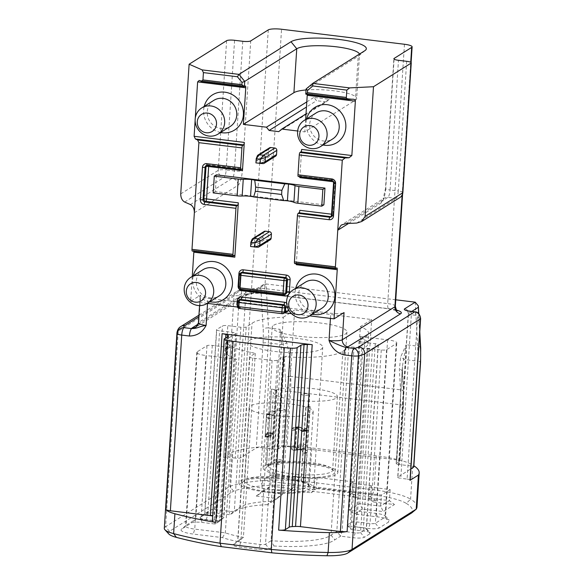 <?xml version="1.0" encoding="UTF-8"?>
<svg xmlns="http://www.w3.org/2000/svg" width="585" height="585" viewBox="0 0 585 585"><rect width="100%" height="100%" fill="white"/><g stroke="black" fill="none" stroke-linecap="round" stroke-linejoin="round"><path stroke-width="0.44" stroke-dasharray="2.92 2.19" d="M283.308 317.238L294.635 310.13L282.738 494.171L261.839 491.619L270.614 486.12L291.505 488.672L293.626 487.342L314.211 489.857L316.331 488.526L352.177 492.906L350.064 494.23L370.649 496.745L368.528 498.076L389.427 500.628L380.652 506.135L359.76 503.583L349.325 510.127L354.364 514.054L362.378 509.023L383.27 511.575L394.466 504.548L373.566 502.003L375.687 500.672L355.095 498.157L357.216 496.826L313.172 491.451L311.052 492.775L290.467 490.267L288.346 491.59L267.455 489.038L256.259 496.065L277.158 498.617L267.557 504.636L271.411 501.279L283.308 317.238A59.18 12 3.7 0 0 252.011 323.359L246.212 327L234.307 511.049L240.113 507.407A59.18 12 -176.3 0 1 271.411 501.279L282.738 494.171L277.158 498.617M360.55 336.536L387.592 339.841A12.841 2.603 3.7 0 1 396.776 342.949A12.841 2.603 3.7 0 1 396.257 343.622L386.575 349.691A4.278 0.87 3.7 0 1 381.266 349.954L368.155 348.353A4.278 0.87 3.7 0 0 362.854 348.609L364.418 347.629A59.18 12 3.7 0 0 365.523 347.007A59.18 12 3.7 0 0 367.936 343.907A59.18 12 3.7 0 0 359.658 337.099L360.55 336.536L349.325 510.127L376.367 513.433A12.841 2.603 -176.3 0 1 385.31 515.977A12.841 2.603 -176.3 0 1 385.552 516.533A12.841 2.603 -176.3 0 1 385.025 517.206L375.351 523.283A4.278 0.87 -176.3 0 1 370.042 523.538L356.93 521.937A4.278 0.87 3.7 0 0 351.622 522.2L347.388 524.855A4.278 0.87 3.7 0 0 347.219 525.081A4.278 0.87 3.7 0 0 347.3 525.264A4.278 0.87 3.7 0 0 350.276 526.112L363.387 527.714A4.278 0.87 -176.3 0 1 366.371 528.562A4.278 0.87 -176.3 0 1 366.451 528.752A4.278 0.87 -176.3 0 1 366.276 528.972L360.528 532.584A4.278 0.87 -176.3 0 1 355.219 532.84L342.108 531.238A4.278 0.87 3.7 0 0 336.806 531.494L340.631 536.182L353.742 537.783A8.563 1.733 3.7 0 0 364.353 537.264L370.1 533.659A8.563 1.733 3.7 0 0 370.29 532.84A8.563 1.733 3.7 0 0 364.331 531.136L351.219 529.535L355.453 526.88L368.565 528.482A8.563 1.733 3.7 0 0 379.175 527.962L388.857 521.893A17.119 3.473 3.7 0 0 389.23 520.255A17.119 3.473 3.7 0 0 377.303 516.855L354.364 514.054M359.658 337.099L360.338 326.642L371.665 319.534L294.635 310.13M362.378 509.023L359.76 503.583L371.665 319.534M246.212 327A4.278 0.87 3.7 0 1 240.903 327.256L227.792 325.655A4.278 0.87 3.7 0 0 222.49 325.918L216.742 329.523A4.278 0.87 3.7 0 0 216.567 329.75A4.278 0.87 3.7 0 0 219.631 330.781L232.742 332.382A4.278 0.87 3.7 0 1 235.799 333.421A4.278 0.87 3.7 0 1 235.623 333.64L229.825 337.282A59.18 12 -176.3 0 0 228.72 337.903A59.18 12 3.7 0 0 226.307 340.996A59.18 12 3.7 0 0 255.316 353.303L249.758 356.791A4.278 0.87 -176.3 0 0 249.583 357.018A4.278 0.87 -176.3 0 0 252.647 358.057L272.105 360.433A4.278 0.87 -176.3 0 0 277.414 360.17L282.972 356.682L271.067 540.73L265.51 544.218A4.278 0.87 -176.3 0 1 260.201 544.474L240.742 542.098A4.278 0.87 -176.3 0 1 237.678 541.066A4.278 0.87 -176.3 0 1 237.788 540.891A4.278 0.87 -176.3 0 1 237.854 540.84L243.411 537.352A59.18 12 -176.3 0 1 225.327 532.847L194.746 529.111A12.841 2.603 -176.3 0 1 185.562 526.01A12.841 2.603 -176.3 0 1 185.876 525.491A12.841 2.603 -176.3 0 1 186.088 525.337L195.763 519.261A4.278 0.87 -176.3 0 1 201.072 519.005L214.183 520.606A4.278 0.87 3.7 0 0 219.492 520.343L223.726 517.688A4.278 0.87 3.7 0 0 223.792 517.637A4.278 0.87 3.7 0 0 223.901 517.462A4.278 0.87 3.7 0 0 220.837 516.431L207.726 514.829A4.278 0.87 -176.3 0 1 204.662 513.791A4.278 0.87 -176.3 0 1 204.772 513.623A4.278 0.87 -176.3 0 1 204.838 513.572L210.585 509.959A4.278 0.87 -176.3 0 1 215.894 509.703L229.006 511.305A4.278 0.87 3.7 0 0 234.307 511.049L229.942 514.727L216.83 513.125A8.563 1.733 3.7 0 0 206.22 513.645L200.472 517.25A8.563 1.733 3.7 0 0 200.333 517.352A8.563 1.733 3.7 0 0 206.249 519.772L219.36 521.374L215.119 524.028L202.015 522.427A8.563 1.733 3.7 0 0 191.397 522.946L181.723 529.015A17.119 3.473 3.7 0 0 181.438 529.22A17.119 3.473 3.7 0 0 193.269 534.054L222.461 537.622A63.458 12.87 3.7 0 0 238.124 541.608L233.488 544.525A8.563 1.733 3.7 0 0 233.349 544.62A8.563 1.733 3.7 0 0 239.265 547.041L258.724 549.417A8.563 1.733 3.7 0 0 269.334 548.898L273.977 545.988A63.458 12.87 3.7 0 0 334.869 539.801L340.631 536.182L342.108 531.238L354.013 347.19L367.124 348.792A4.278 0.87 3.7 0 0 372.433 348.536L378.181 344.931A4.278 0.87 3.7 0 0 378.349 344.704A4.278 0.87 3.7 0 0 375.292 343.673L362.181 342.071L350.276 526.112L351.219 529.535L347.3 525.264M255.316 353.303L243.411 537.352L238.124 541.608M354.013 347.19A4.278 0.87 3.7 0 0 348.704 347.453L336.806 531.494L331.008 535.136A59.18 12 -176.3 0 1 271.067 540.73L273.977 545.988M195.295 117.973L195.134 120.451M192.275 276.42L190.659 301.333L200.64 295.067A10.698 2.172 3.7 0 0 200.209 295.63A10.698 2.172 3.7 0 0 207.858 298.218L330.774 313.231A10.698 2.172 3.7 0 0 344.038 312.58M237.386 305.465L240.303 307.396L237.459 307.045M207.309 303.366L190.659 301.333M285.085 312.785L284.42 312.785A4.278 0.87 -176.3 0 0 283.264 313.092L282.358 313.662L239.338 308.412L240.245 307.842A2.143 2.018 -122.1 0 1 238.336 305.502L237.422 306.072A2.143 2.018 -122.1 0 0 239.338 308.412A2.143 0.57 97 0 1 239.214 308.441M309.736 315.871L291.498 313.648M299.783 210.315L296.266 264.691M299.834 177.65L301.655 149.416M305.655 119.515L304.858 131.888L355.366 100.189A32.102 6.508 -176.3 0 0 356.674 98.514L359.512 54.588A32.102 6.508 3.7 0 0 359.453 54.076M297.655 131.003L304.858 131.888M209.649 301.897L207.265 301.253A20.76 19.568 57.9 0 1 193.269 275.791M312.076 314.408L309.692 313.765A20.76 19.568 57.9 0 1 295.696 288.303M323.03 145A20.76 19.568 57.9 0 1 306.65 118.894M220.603 132.495A20.76 19.568 57.9 0 1 204.223 106.39M264.127 231.477A2.143 2.018 -122.1 0 0 263.213 233.042L262.943 237.225A2.143 2.018 -122.1 0 0 264.859 239.565L253.466 246.709A2.143 2.018 57.9 0 1 251.557 244.369L251.828 240.186A2.143 2.018 57.9 0 1 251.974 239.55M262.943 237.225L251.557 244.369L250.577 246.519L257.568 247.214L268.954 240.069A2.143 2.018 -122.1 0 0 270.226 239.791M268.954 240.069L264.859 239.565M323.885 204.823L215.309 191.566L216.392 174.835M269.531 147.822A2.143 2.018 -122.1 0 0 268.625 149.387L268.354 153.57A2.143 2.018 -122.1 0 0 270.263 155.91L258.819 163.091A2.143 2.018 57.9 0 1 256.903 160.751L257.173 156.568A2.143 2.018 57.9 0 1 257.32 155.932M268.354 153.57L256.903 160.751L255.93 162.901L262.914 163.595L274.365 156.407A2.143 2.018 -122.1 0 0 275.637 156.129M274.365 156.407L270.263 155.91M307.213 94.36A2.143 0.57 97 0 0 306.876 93.541A2.143 0.57 97 0 0 306.752 93.578L305.845 94.141L306.16 89.278M306.182 88.913L358.203 56.27A32.102 6.508 3.7 0 0 358.737 55.889A32.102 6.508 3.7 0 0 359.512 54.588M267.455 489.038L270.614 486.12L271.33 475.035L262.555 480.534L381.369 495.049L380.652 506.135L383.27 511.575M271.33 475.035L292.222 477.587L294.343 476.256L293.626 487.342L290.467 490.267M292.222 477.587L291.505 488.672L288.346 491.59M355.095 498.157L350.064 494.23L350.781 483.151L371.365 485.66L369.245 486.991L368.528 498.076L373.566 502.003M371.365 485.66L370.649 496.745L375.687 500.672M310.182 406.655L306.057 407.087L304.639 428.995L308.763 428.564L307.22 452.505A3.21 2.026 -96 0 0 307.045 450.852L304.668 448.702L299.191 449.375C297.1 449.324 295.915 448.088 295.652 445.675L296.668 430.004L297.377 428.257L299.015 427.372L300.025 427.445L306.569 431.108L308.39 430.041A3.21 2.026 -96 0 0 308.763 428.564L310.182 406.655A37.455 7.598 3.7 0 0 309.911 406.568L308.346 428.929L306.672 430.502L299.271 426.743L297.334 427.321L296.646 428.132L295.206 446.158C295.469 448.578 296.668 449.806 298.789 449.858L304.324 449.178C306.006 449.309 306.869 450.574 306.913 452.973L305.019 482.281A37.455 7.598 3.7 0 0 252.537 478.011A37.455 7.598 3.7 0 0 240.42 480.987A37.455 7.598 3.7 0 0 238.892 482.947A37.455 7.598 3.7 0 0 260.084 491.217A37.455 7.598 3.7 0 0 300.003 492.716A37.455 7.598 3.7 0 0 313.648 487.78A37.455 7.598 3.7 0 0 305.29 482.362L302.811 482.625A34.244 6.947 3.7 0 1 309.794 486.091A34.244 6.947 3.7 0 1 297.97 492.08A34.244 6.947 3.7 0 1 258.343 490.171A34.244 6.947 3.7 0 1 242.936 481.762A34.244 6.947 3.7 0 1 254.577 478.64A34.244 6.947 3.7 0 1 302.54 482.537L305.019 482.281M249.51 340.441A37.455 7.598 -176.3 0 1 290.95 337.64A37.455 7.598 -176.3 0 1 322.737 347.234A37.455 7.598 -176.3 0 1 284.873 352.397A37.455 7.598 -176.3 0 1 247.981 342.4A37.455 7.598 -176.3 0 1 249.51 340.441M304.668 448.702L300.514 449.141L302.92 451.291A3.21 2.026 84 0 1 303.089 452.936L307.22 452.505L305.29 482.362M271.55 389.127L276.398 389.888L274.979 411.796L270.131 411.036L268.588 434.977A3.21 1.287 98.9 0 0 268.508 433.485L267.243 432.637L265.488 435.803C265.18 436.629 265.122 435.905 265.305 433.646L266.892 414.1L268.398 414.728L269.853 412.674A3.21 1.287 98.9 0 0 270.131 411.036L271.55 389.127A37.455 7.598 3.7 0 0 271.374 389.193L269.992 410.553C269.656 412.922 269.093 414.158 268.303 414.253L266.862 413.632L266.343 417.514L265.254 434.297L265.393 436.447L267.067 433.266C267.901 432.549 268.332 433.324 268.369 435.598L266.475 464.907A37.455 7.598 3.7 0 0 264.617 465.799A37.455 7.598 3.7 0 0 263.089 467.759A37.455 7.598 3.7 0 0 284.727 476.102A37.455 7.598 3.7 0 0 337.845 472.592A37.455 7.598 3.7 0 0 316.207 464.249A37.455 7.598 3.7 0 0 266.658 464.841L269.561 465.294L271.637 463.503A32.102 6.508 -176.3 0 1 314.094 463.006A32.102 6.508 -176.3 0 1 332.031 468.768A32.102 6.508 -176.3 0 1 332.638 470.157A32.102 6.508 -176.3 0 1 287.111 473.17A32.102 6.508 -176.3 0 1 268.566 466.018A32.102 6.508 -176.3 0 1 269.349 464.717A32.102 6.508 -176.3 0 1 271.455 463.569L269.385 465.36A34.244 6.947 3.7 0 0 267.133 466.581A34.244 6.947 3.7 0 0 286.08 475.598A34.244 6.947 3.7 0 0 321.582 476.958A34.244 6.947 3.7 0 0 333.991 470.903A34.244 6.947 3.7 0 0 314.862 464.761A34.244 6.947 3.7 0 0 269.561 465.294M267.243 432.637L272.12 433.405L273.349 434.238A3.21 1.287 -81.1 0 1 273.429 435.737L268.588 434.977L266.658 464.841M276.398 389.888A32.102 6.508 3.7 0 1 318.854 389.391A32.102 6.508 3.7 0 1 337.399 396.542A32.102 6.508 3.7 0 1 291.871 399.548A32.102 6.508 3.7 0 1 273.327 392.396A32.102 6.508 3.7 0 1 276.215 389.954L274.833 411.313C274.489 413.683 273.941 414.919 273.18 415.014L267.959 414.129M273.707 325.253A37.455 7.598 -176.3 0 1 315.147 322.452A37.455 7.598 -176.3 0 1 346.934 332.053A37.455 7.598 -176.3 0 1 309.07 337.216A37.455 7.598 -176.3 0 1 272.179 327.22A37.455 7.598 -176.3 0 1 273.707 325.253M265.202 436.812L265.393 436.447L270.504 437.244L270.409 437.631M266.687 433.814L267.608 432.951M395.76 299.798L266.073 283.959L263.389 284.602L260.888 288.156L263.17 329.699A38.522 10.208 -83 0 1 263.045 343.19L256.274 447.964A4.278 0.87 -176.3 0 1 261.575 447.708L268.354 342.927L279.835 344.331L273.063 449.112L261.575 447.708M362.181 342.071A4.278 0.87 3.7 0 1 359.117 341.033A4.278 0.87 3.7 0 1 359.292 340.806L365.091 337.172A59.18 12 3.7 0 0 366.203 336.55A59.18 12 3.7 0 0 368.616 333.45A59.18 12 3.7 0 0 360.338 326.642M282.972 356.682A59.18 12 3.7 0 0 342.905 351.088L348.704 347.453M396.805 459.912L287.001 446.501L290.562 391.402L400.367 404.805L396.805 459.912A4.278 0.87 -176.3 0 1 399.862 460.951A4.278 0.87 -176.3 0 1 399.687 461.17L403.255 406.07A38.522 10.208 97 0 0 403.379 392.572L402.253 372.148A4.278 2.303 -3.1 0 0 402.429 371.409L403.555 391.84A4.278 2.303 -3.1 0 0 400.506 389.815L290.701 376.404L289.582 355.98A4.278 2.303 -3.1 0 0 284.259 357.735L283.359 344.448L279.974 329.34L268.493 327.936L266.073 283.959L255.484 290.606A8.563 1.733 3.7 0 1 244.874 291.118L240.581 290.599L198.841 316.792M369.245 486.991L390.144 489.543L381.369 495.049M390.144 489.543L389.427 500.628L394.466 504.548M416.988 506.954A98.668 20.007 3.7 0 0 410.575 499.166L412.776 465.075A98.668 20.007 -176.3 0 1 413.873 465.762M168.831 534.01A27.824 5.645 -176.3 0 1 169.438 531.348L233.532 491.137A94.382 19.137 -176.3 0 1 262.533 485.85A51.363 10.413 -176.3 0 1 308.068 486.976L372.601 494.851A51.363 10.413 -176.3 0 1 406.297 503.407L410.575 499.166A55.648 11.283 3.7 0 0 374.078 489.908L309.553 482.033A55.648 11.283 3.7 0 0 260.245 480.811A98.668 20.007 3.7 0 0 229.803 486.391L165.613 526.668L178.257 331.117L234.029 296.12L223.587 457.58L232.004 452.3A98.668 20.007 -176.3 0 1 262.453 446.721A55.648 11.283 -176.3 0 1 282.95 446.011A55.648 11.283 -176.3 0 1 311.754 447.942L376.287 455.817A55.648 11.283 -176.3 0 1 400.893 460.417A55.648 11.283 -176.3 0 1 412.776 465.075M233.532 491.137L229.803 486.391L232.004 452.3M262.533 485.85L260.245 480.811L262.453 446.721M267.557 504.636A63.458 12.87 3.7 0 0 235.704 511.115L229.942 514.727L229.006 511.305L240.903 327.256M406.297 503.407A94.382 19.137 -176.3 0 1 411.752 512.899M169.438 531.348L165.613 526.668A32.102 6.508 3.7 0 0 164.305 528.35M350.781 483.151L352.894 481.821L352.177 492.906L357.216 496.826M352.894 481.821L317.048 477.44L316.331 488.526L313.172 491.451M317.048 477.44L314.927 478.771L314.211 489.857L311.052 492.775M294.343 476.256L314.927 478.771M262.555 480.534L261.839 491.619L256.259 496.065M410.736 465.923L399.248 464.519L406.027 359.746L417.507 361.142L410.736 465.923A4.278 0.87 -176.3 0 1 413.792 466.954M396.367 463.261A4.278 0.87 3.7 0 0 396.191 463.481L402.443 366.707L396.367 463.261L399.687 461.17M396.191 463.481A4.278 0.87 3.7 0 0 399.248 464.519M411.803 311.41L408.469 313.502L397.895 477.053L410.911 468.885M397.895 477.053A4.278 0.87 3.7 0 0 397.72 477.272A4.278 0.87 3.7 0 0 400.776 478.311L411.357 314.759L415.65 315.286A2.143 2.018 57.9 0 1 417.558 317.626L407.116 479.086L400.776 478.311M407.116 479.086A4.278 0.87 -176.3 0 1 410.18 480.117M273.063 449.112A4.278 0.87 3.7 0 0 278.365 448.849L281.692 446.764A4.278 0.87 -176.3 0 1 287.001 446.501M235.236 458.092L228.896 457.316L239.338 295.864A2.143 2.018 57.9 0 1 241.517 294.021L245.81 294.548L235.236 458.092A4.278 0.87 3.7 0 0 240.545 457.836L256.274 447.964M223.587 457.58A4.278 0.87 -176.3 0 1 228.896 457.316M193.832 251.257A2.143 0.57 97 0 0 193.496 250.439A2.143 0.57 97 0 0 193.372 250.475L192.465 251.045L233.437 256.047M212.384 521.038A6.42 1.302 -176.3 0 1 212.648 520.701L216.457 518.31A6.42 1.302 3.7 0 0 216.721 517.974A6.42 1.302 3.7 0 0 215.945 517.286L214.147 516.504A6.42 1.302 3.7 0 0 212.706 516.05M402.502 365.852L406.166 344.748L400.674 356.96L399.379 369.391L400.506 389.815A42.807 11.342 -83 0 1 400.367 404.805A4.278 0.87 3.7 0 1 403.431 405.844L403.555 391.84A4.278 2.303 -3.1 0 1 403.379 392.572M286.891 343.066L279.974 329.34A42.807 11.342 -83 0 1 279.835 344.331A4.278 0.87 -176.3 0 0 283.359 344.448A4.278 1.85 -21.9 0 1 286.891 343.066L289.582 355.98M402.429 371.373A4.278 2.303 -3.1 0 0 399.379 369.391M415.226 302.174L417.646 346.152L406.166 344.748A42.807 11.342 97 0 1 406.027 359.746A4.278 0.87 -176.3 0 1 403.343 359.102A4.278 2.537 18 0 0 400.674 356.96M309.911 406.568L305.787 406.999A32.102 6.508 3.7 0 0 260.83 403.35A32.102 6.508 3.7 0 0 249.13 407.577A32.102 6.508 3.7 0 0 267.286 414.67A32.102 6.508 3.7 0 0 301.509 415.95A32.102 6.508 3.7 0 0 313.209 411.723A32.102 6.508 3.7 0 0 306.057 407.087M279.974 410.399A4.278 0.87 3.7 0 0 285.458 409.917A4.278 0.87 3.7 0 0 282.394 408.886A4.278 0.87 3.7 0 0 276.91 409.368A4.278 0.87 3.7 0 0 279.974 410.399M306.591 393.698A4.278 0.87 3.7 0 0 301.107 394.18A4.278 0.87 3.7 0 0 304.171 395.219A4.278 0.87 3.7 0 0 309.655 394.736A4.278 0.87 3.7 0 0 306.591 393.698M276.215 389.954L271.374 389.193M296.259 263.769A2.143 0.57 97 0 0 295.922 262.95A2.143 0.57 97 0 0 295.798 262.979L294.891 263.55L335.863 268.552M299.827 176.721A2.143 0.57 97 0 0 299.483 175.902A2.143 0.57 97 0 0 299.359 175.939L333.165 180.063A2.143 0.57 -83 0 1 333.289 180.034A2.143 0.57 -83 0 1 333.64 181.591M334.079 183.09A2.143 0.431 -176.3 0 1 334.167 182.973L335.073 182.403A2.143 2.018 -122.1 0 0 333.165 180.063L332.258 180.633L298.452 176.502L299.359 175.939M316.244 112.876A15.407 14.53 -122.1 0 0 310.152 129.051A15.407 14.53 -122.1 0 0 323.461 140.985A15.407 14.53 -122.1 0 0 332.631 138.981M213.817 100.364A15.407 14.53 -122.1 0 0 207.726 116.539A15.407 14.53 -122.1 0 0 221.035 128.473A15.407 14.53 -122.1 0 0 230.197 126.47M202.863 269.773A15.407 14.53 -122.1 0 0 196.772 285.948A15.407 14.53 -122.1 0 0 210.081 297.882A15.407 14.53 -122.1 0 0 219.243 295.878M305.29 282.277A15.407 14.53 -122.1 0 0 299.198 298.46A15.407 14.53 -122.1 0 0 312.507 310.394A15.407 14.53 -122.1 0 0 321.67 308.383M306.035 89.973A32.102 6.508 -176.3 0 1 339.497 91.582A32.102 6.508 -176.3 0 1 356.674 98.514M278.76 131.64L326.174 101.892L329.216 99.326L313.852 97.446L316.529 100.715L306.46 107.033M326.174 101.892L316.529 100.715M306.796 101.878L313.852 97.446M329.216 99.326L306.021 113.878M302.92 451.291L304.266 430.48A3.21 2.026 84 0 0 304.639 428.995L301.297 480.702A32.102 6.508 -176.3 0 1 307.834 483.949A32.102 6.508 -176.3 0 1 308.441 485.345A32.102 6.508 -176.3 0 1 296.749 489.572A32.102 6.508 -176.3 0 1 262.526 488.292A32.102 6.508 -176.3 0 1 244.369 481.199A32.102 6.508 -176.3 0 1 245.152 479.897A32.102 6.508 -176.3 0 1 256.062 476.972A32.102 6.508 -176.3 0 1 301.026 480.621L302.54 482.537M305.787 406.999L304.405 428.359L308.529 427.928M305.553 430.158L301.392 430.597L302.62 430.933L303.564 430.48L304.405 428.359M301.392 430.597L295.908 427.503L300.259 427.043M296.288 429.383L291.696 429.865L293.151 427.569L295.908 427.503M291.696 429.865L290.613 446.64L295.206 446.158M298.789 449.858L294.43 450.311C292.207 450.296 290.935 449.075 290.613 446.64M294.43 450.311L304.324 449.178M306.913 452.973L302.789 453.412C302.745 451.013 301.875 449.748 300.163 449.609M302.789 453.412L301.026 480.621M304.266 430.48L302.386 431.54L301.67 431.233L305.823 430.794M300.595 427.672L294.686 427.832L293.165 428.447L292.105 430.487L296.668 430.004M295.652 445.675L291.096 446.158C291.403 448.578 292.661 449.806 294.855 449.828L299.191 449.375M291.096 446.158L292.105 430.487M300.514 449.141L294.855 449.828M296.259 428.125L301.67 431.233M301.297 480.702L302.811 482.625M213.196 192.896L215.309 191.566M273.18 415.014L266.862 413.632M266.343 417.514L271.733 418.355L273.327 392.396M271.733 418.355L270.643 435.138L265.254 434.297M268.369 435.598L273.217 436.359C273.173 434.085 272.749 433.309 271.952 434.033L270.504 437.244L270.643 435.138M272.464 433.712L267.067 433.266M273.217 436.359L271.455 463.569M273.349 434.238L274.694 413.427A3.21 1.287 -81.1 0 0 274.979 411.796L271.637 463.503M272.12 433.405L270.577 436.6L265.488 435.803L265.283 436.169M266.892 414.1L271.981 414.897L271.674 418.816L266.314 417.975M271.981 414.897L273.275 415.496L268.398 414.728M274.694 413.427L273.275 415.496M265.305 433.646L270.658 434.479L270.46 436.98M270.658 434.479L271.674 418.816M266.475 464.907L269.385 465.36M342.905 351.088L331.008 535.136L334.869 539.801M364.418 347.629L365.091 337.172M225.408 347.015A4.278 0.87 3.7 0 0 230.717 346.759L219.492 520.343L215.119 524.028L214.183 520.606L225.408 347.015L212.296 345.413A4.278 0.87 3.7 0 0 206.988 345.676L197.313 351.746A12.841 2.603 3.7 0 0 196.787 352.419A12.841 2.603 3.7 0 0 205.971 355.526L194.746 529.111L193.269 534.054M222.461 537.622L225.327 532.847L236.552 359.256L205.971 355.526M235.704 511.115L240.113 507.407L252.011 323.359M230.717 346.759L229.152 347.739A59.18 12 3.7 0 0 228.04 348.36A59.18 12 3.7 0 0 225.627 351.453A59.18 12 3.7 0 0 236.552 359.256M229.152 347.739L229.825 337.282M249.758 356.791L237.854 540.84L233.488 544.525M277.414 360.17L265.51 544.218L269.334 548.898M288.229 309.121L288.376 306.942A4.278 4.036 -122.1 0 0 286.635 303.125M364.755 50.749L358.203 56.27L355.366 100.189M198.22 324.09L244.961 294.76A17.119 3.473 -176.3 0 1 266.19 293.721L389.098 308.734A17.119 3.473 -176.3 0 1 396.645 310.138M308.068 486.976L309.553 482.033L311.754 447.942M372.601 494.851L374.078 489.908L376.287 455.817M176.948 332.799A32.102 6.508 -176.3 0 1 178.257 331.117A6.42 6.055 -122.1 0 1 180.992 326.43M252.647 358.057L240.742 542.098L239.265 547.041M272.105 360.433L260.201 544.474L258.724 549.417M278.365 448.849L284.259 357.735L285.385 378.166A38.522 10.208 -83 0 1 285.261 391.657L281.692 446.764M240.545 457.836L251.119 294.284L260.888 288.156M419.672 333.413L418.575 313.494M268.281 29.893L251.513 289.231L198.885 322.262L200.64 295.067M244.961 294.76A6.42 6.055 -122.1 0 0 248.779 293.926L196.15 326.949A6.42 6.055 -122.1 0 0 198.885 322.262A10.698 2.172 3.7 0 0 198.447 322.818M207.529 303.396L207.858 298.218M194.359 212.728L237.912 185.401A12.841 3.4 -83 0 0 242.358 170.571L250.738 40.906M404.462 44.263L387.694 303.6L264.778 288.588L281.553 29.25M264.778 288.588A10.698 2.172 3.7 0 0 251.513 289.231A6.42 6.055 -122.1 0 1 248.779 293.926L252.237 293.451C258.607 292.997 264.369 293.611 265.817 293.824A6.42 1.704 -83 0 1 264.778 288.588M402.129 195.141L410.721 62.288M395.343 306.189A10.698 2.172 3.7 0 0 387.694 303.6A6.42 1.704 -83 0 0 388.725 308.836L265.817 293.824A6.42 1.704 -83 0 0 266.19 293.721M394.093 59.122L385.756 188.085A6.42 1.302 3.7 0 0 385.493 188.421A6.42 1.302 3.7 0 0 390.085 189.971A6.42 1.704 -83 0 1 387.862 197.386L396.06 198.388L356.74 223.06M348.565 223.463L381.31 202.915A12.841 3.4 97 0 0 385.756 188.085M330.437 318.401L330.774 313.231M228.223 336.353L216.457 518.31M212.648 520.701L224.413 338.752M225.693 337.947L214.147 516.504M215.945 517.286L227.616 336.741M241.517 294.021A4.278 1.133 97 0 0 240.844 290.533A4.278 1.133 97 0 0 240.581 290.599A6.42 6.055 -122.1 0 0 236.764 291.432A6.42 6.055 -122.1 0 0 234.029 296.12A4.278 0.87 3.7 0 1 239.338 295.864M389.098 308.734A6.42 1.704 -83 0 1 388.725 308.836L397.347 310.767M263.045 343.19A4.278 0.87 3.7 0 1 268.354 342.927A42.807 11.342 97 0 0 268.493 327.936A4.278 2.303 -3.1 0 0 263.17 329.699M420.695 348.177A4.278 2.303 -3.1 0 0 417.646 346.152A42.807 11.342 -83 0 1 417.507 361.142A4.278 0.87 3.7 0 1 420.571 362.181M285.261 391.657A4.278 0.87 3.7 0 1 290.562 391.402A42.807 11.342 97 0 0 290.701 376.404A4.278 2.303 -3.1 0 0 285.385 378.166M420.622 318.664A4.278 0.87 3.7 0 0 417.558 317.626M414.97 311.798A4.278 1.133 -83 0 1 415.65 315.286M410.663 311.271A4.278 1.133 -83 0 1 411.357 314.759A4.278 0.87 -176.3 0 1 408.293 313.728A4.278 0.87 -176.3 0 1 408.469 313.502A4.278 4.036 57.9 0 0 404.644 308.814M198.944 315.161L236.764 291.432L240.83 290.533L245.122 291.052C245.239 291.125 249.502 291.557 252.778 291.103L252.939 291.162A4.278 4.036 57.9 0 0 251.119 294.284A4.278 0.87 -176.3 0 1 245.81 294.548A4.278 1.133 97 0 0 245.122 291.052A4.278 1.133 97 0 0 244.874 291.118M263.184 284.734L252.939 291.162A4.278 4.036 57.9 0 1 255.484 290.606M403.255 406.07A4.278 0.87 3.7 0 0 403.431 405.844L399.862 460.951M199.207 80.438L245.298 86.068M306.752 93.578L352.843 99.201M295.798 262.979L336.77 267.981M193.372 250.475L234.344 255.477M331.556 216.611A2.143 2.018 -122.1 0 0 332.982 214.819A2.143 0.431 3.7 0 0 333.07 214.71A2.143 0.431 3.7 0 0 332.068 214.271M331.987 215.507A2.143 0.431 -176.3 0 1 332.075 215.39A2.143 2.018 -122.1 0 1 331.161 216.955L332.068 216.384A2.143 2.143 0 0 0 333.07 214.71L335.161 182.293A2.143 0.431 3.7 0 1 335.073 182.403L332.982 214.819L332.075 215.39L334.167 182.973A2.143 2.018 -122.1 0 0 332.258 180.633A2.143 0.57 97 0 1 332.134 180.663M299.483 175.902L333.289 180.034A2.143 2.143 0 0 1 335.161 182.293A2.143 0.431 3.7 0 0 333.772 181.796M241.093 169.504L207.295 165.372A2.143 2.018 -122.1 0 0 207.075 165.358M207.295 165.372L208.202 164.802L242 168.933M206.505 165.445A2.143 2.018 57.9 0 1 208.202 164.802A2.143 0.57 97 0 1 208.326 164.773A2.143 2.143 0 0 0 206.929 165.08L206.022 165.65M208.662 165.592A2.143 0.57 97 0 0 208.326 164.773L242.124 168.897M244.391 86.638L201.372 81.388M348.865 99.399L305.845 94.141M240.435 289.619A2.143 0.57 97 0 0 240.559 289.59L241.466 289.019L284.486 294.27A2.143 2.018 -122.1 0 0 285.758 293.992L284.61 294.24A2.143 0.57 -83 0 1 284.851 294.562M238.556 287.359A2.143 0.431 -176.3 0 1 238.643 287.25L239.55 286.679A2.143 0.431 3.7 0 0 239.638 286.562L241.59 288.983L284.61 294.24A2.143 0.57 -83 0 0 284.486 294.27L283.579 294.84L240.559 289.59A2.143 2.018 -122.1 0 1 238.643 287.25L239.455 274.701L240.362 274.131L239.55 286.679A2.143 2.018 -122.1 0 0 241.466 289.019A2.143 0.57 97 0 1 241.59 288.983A2.143 0.57 97 0 1 241.927 289.802M239.367 274.811A2.143 0.431 -176.3 0 1 239.455 274.701A2.143 2.018 -122.1 0 1 240.362 273.136M239.799 273.656A2.143 0.431 3.7 0 1 240.45 274.014L241.276 272.566A2.143 2.018 -122.1 0 0 240.362 274.131A2.143 0.431 3.7 0 0 240.45 274.014L239.638 286.562A2.143 0.431 3.7 0 0 238.636 286.131M288.376 306.942A2.143 0.431 3.7 0 0 287.337 306.869M284.427 312.887L284.537 312.814A2.143 2.018 57.9 0 1 283.264 313.092M237.605 301.999A2.143 0.431 -176.3 0 1 237.693 301.889L238.607 301.319A2.143 2.018 57.9 0 1 239.514 299.754L238.687 301.202A2.143 0.431 -176.3 0 1 238.607 301.319L238.336 305.502A2.143 0.431 -176.3 0 0 238.417 305.385L238.687 301.202A2.143 0.431 -176.3 0 0 238.036 300.844M237.334 306.182A2.143 0.431 -176.3 0 1 237.422 306.072L237.693 301.889M237.415 304.953A2.143 0.431 -176.3 0 1 238.417 305.385L239.177 307.03M184.663 202.044L223.982 177.372L232.172 178.374A6.42 6.055 57.9 0 1 237.912 185.401M242.782 41.294L234.395 170.959A6.42 1.704 97 0 1 232.172 178.374L190.432 204.567M226.622 40.679L218.242 170.352A6.42 6.055 57.9 0 0 223.982 177.372A6.42 1.704 97 0 0 226.198 169.964L234.395 170.959A6.42 1.302 3.7 0 0 242.358 170.571M180.736 193.884L218.242 170.352A6.42 1.302 -176.3 0 1 226.198 169.964L234.585 40.292M346.123 223.58L387.862 197.386A6.42 6.055 57.9 0 0 384.045 198.22L341.201 225.108M381.31 202.915A6.42 6.055 57.9 0 1 384.045 198.22L383.124 199.024L385.493 188.421L393.873 58.756M406.663 61.308L398.275 190.973L390.085 189.971L398.473 60.306M402.868 192.531A6.42 1.302 -176.3 0 0 398.275 190.973A6.42 1.704 -83 0 1 396.06 198.388A6.42 6.055 57.9 0 0 399.877 197.555M240.303 307.396A4.278 0.87 -176.3 0 1 240.245 307.842M250.848 242.336L251.828 240.186L263.213 233.042M273.817 459.751A4.278 0.87 3.7 0 0 273.641 459.978A4.278 0.87 3.7 0 0 276.698 461.017A4.278 0.87 3.7 0 0 282.007 460.753A4.278 0.87 3.7 0 0 282.182 460.534A4.278 0.87 3.7 0 0 279.118 459.496A4.278 0.87 3.7 0 0 273.817 459.751M308.39 430.041L307.045 450.852M300.895 445.828A4.278 0.87 3.7 0 0 306.204 445.573A4.278 0.87 3.7 0 0 306.379 445.346A4.278 0.87 3.7 0 0 303.315 444.315A4.278 0.87 3.7 0 0 298.014 444.571A4.278 0.87 3.7 0 0 297.838 444.797A4.278 0.87 3.7 0 0 300.895 445.828M268.625 149.387L257.173 156.568L256.201 158.718M274.833 411.313L269.992 410.553M269.853 412.674L268.508 433.485M368.155 348.353L356.93 521.937L355.453 526.88L351.622 522.2L362.854 348.609M396.257 343.622L385.025 517.206L388.857 521.893M386.575 349.691L375.351 523.283L379.175 527.962M387.592 339.841L376.367 513.433L377.303 516.855M381.266 349.954L370.042 523.538L368.565 528.482M367.124 348.792L355.219 532.84L353.742 537.783M372.433 348.536L360.528 532.584L364.353 537.264M378.181 344.931L366.276 528.972L370.1 533.659M375.292 343.673L363.387 527.714L364.331 531.136M359.292 340.806L347.388 524.855L351.219 529.535M197.313 351.746L186.088 525.337L181.723 529.015M206.988 345.676L195.763 519.261L191.397 522.946M212.296 345.413L201.072 519.005L202.015 522.427M216.83 513.125L215.894 509.703L227.792 325.655M206.22 513.645L210.585 509.959L222.49 325.918M200.472 517.25L204.838 513.572L216.742 329.523M206.249 519.772L207.726 514.829L219.631 330.781M235.623 333.64L223.726 517.688L219.36 521.374L220.837 516.431L232.742 332.382M313.648 487.78L322.737 347.234M238.892 482.947L247.981 342.4M337.845 472.592L346.934 332.053M263.089 467.759L272.179 327.22M249.583 357.018L237.678 541.066M199.565 305.582L200.209 295.63M402.604 194.001L411.101 62.551M228.486 336.024L216.721 517.974M406.729 310.423C407.438 310.584 407.964 311.688 408.293 313.728L397.72 477.272M418.801 313.721L419.789 331.593M402.429 371.409L402.458 366.634M237.788 540.891L233.349 544.62M245.422 86.039L199.054 80.372M353.245 99.201L306.876 93.541M336.894 267.952L295.922 262.95M234.468 255.44L193.496 250.439M358.737 55.889L365.391 50.288M276.91 409.368L273.641 459.978A4.278 4.278 0 0 0 277.392 464.505A4.278 4.278 0 0 0 282.182 460.534L285.458 409.917M313.209 411.723L308.441 485.345M249.13 407.577L244.369 481.199M298.825 426.728L294.401 427.196M302.833 431.569L306.979 431.138M306.701 430.502L302.547 430.94M294.767 427.818L299.169 427.357M307.834 483.949L309.794 486.091M245.152 479.897L242.936 481.762M301.107 394.18L297.838 444.797A4.278 4.278 0 0 0 304.383 448.695A4.278 4.278 0 0 0 306.379 445.346L309.655 394.736M337.399 396.542L332.638 470.157M270.402 437.595L268.566 466.018M332.031 468.768L333.991 470.903M269.349 464.717L267.133 466.581M271.82 415.708L270.453 436.841M270.343 436.966L265.18 436.154M272.551 433.726L267.681 432.966M268.361 414.268L273.246 415.028M265.093 436.798L270.285 437.609M272.712 433.097L267.85 432.33M396.776 342.949L385.552 516.533M385.31 515.977L389.23 520.255M366.371 528.562L370.29 532.84M359.117 341.033L347.219 525.081M378.349 344.704L366.451 528.752M367.936 343.907L368.616 333.45M196.787 352.419L185.562 526.01M185.876 525.491L181.438 529.22M204.772 513.623L200.333 517.352M219.36 521.374L223.792 517.637M226.307 340.996L225.627 351.453M235.799 333.421L223.901 517.462M216.567 329.75L204.662 513.791"/><path stroke-width="0.88" d="M245.766 87.779L197.628 81.9L199.207 80.438L201.372 81.388L202.951 79.926L241.868 84.679L244.391 86.638L245.298 86.068A2.143 0.57 -83 0 1 245.422 86.039A2.143 0.57 -83 0 1 245.766 87.779L243.397 124.378L266.446 127.194L306.796 101.878M197.628 81.9L195.295 117.973M195.134 120.451L194.11 136.283L244.296 142.411A2.143 0.57 -83 0 1 243.557 144.883L195.419 139.003L194.11 136.283M207.295 165.372A2.143 0.57 -83 0 1 207.17 165.409A2.143 0.57 -83 0 1 206.827 163.661L240.625 167.785A2.143 0.57 97 0 0 240.969 169.533A2.143 0.57 97 0 0 241.093 169.504L242 168.933A2.143 0.57 -83 0 1 242.124 168.897A2.143 0.57 -83 0 1 242.475 170.644L244.296 142.411M242.475 170.644L208.669 166.513L206.578 198.929L238.329 202.812L234.812 257.188L193.84 252.186L192.275 276.42M237.459 307.045L207.309 303.366M237.386 305.465L236.888 304.873L237.159 300.69A2.143 0.431 -176.3 0 1 238.036 300.844M288.229 309.121L288.105 311.125L284.42 312.785M348.565 223.463L337.757 230.241L335.395 266.84A2.143 0.57 97 0 0 335.739 268.588A2.143 0.57 97 0 0 335.863 268.552L336.77 267.981A2.143 0.57 -83 0 1 336.894 267.952A2.143 0.57 -83 0 1 337.238 269.692L334.057 318.847L309.736 315.871M291.498 313.648L284.778 312.829M300.01 152.451L345.077 157.957L342.291 160.18L299.271 154.923A2.143 0.57 -83 0 1 300.01 152.451L300.917 151.888A2.143 0.57 97 0 0 301.655 149.416L351.848 155.544L355.366 101.168L307.22 95.289L305.655 119.515M306.021 113.878L281.809 129.073L297.655 131.003M281.809 129.073L278.76 131.64L269.115 130.462L266.446 127.194M193.269 275.791A20.76 19.568 57.9 0 1 213.876 261.59A20.76 19.568 57.9 0 1 232.472 282.226A20.76 19.568 57.9 0 1 215.295 302.233L209.649 301.897M295.696 288.303A20.76 19.568 57.9 0 1 316.309 274.094A20.76 19.568 57.9 0 1 334.898 294.738A20.76 19.568 57.9 0 1 317.721 314.745L312.076 314.408M306.65 118.894A20.76 19.568 57.9 0 1 327.264 104.693A20.76 19.568 57.9 0 1 345.823 127.406A20.76 19.568 57.9 0 1 324.638 145.263A20.76 19.568 57.9 0 1 323.03 145M204.223 106.39A20.76 19.568 57.9 0 1 224.837 92.181A20.76 19.568 57.9 0 1 243.397 114.894A20.76 19.568 57.9 0 1 222.212 132.758A20.76 19.568 57.9 0 1 220.603 132.495M252.735 238.621A2.143 2.018 57.9 0 0 251.974 239.55L250.848 242.336L254.007 238.344L265.4 231.199A2.143 2.018 -122.1 0 0 264.127 231.477L252.735 238.621A2.143 2.018 57.9 0 1 254.007 238.344L258.109 238.848A2.143 2.018 57.9 0 1 260.018 241.188L259.747 245.371A2.143 2.018 57.9 0 1 257.568 247.214L254.68 247.016L254.95 242.833L250.848 242.336L250.577 246.519L257.678 247.221M265.4 231.199L269.495 231.704L258.109 238.848L254.95 242.833L260.018 241.188L271.411 234.044A2.143 2.018 -122.1 0 0 269.495 231.704M271.411 234.044L271.14 238.227L259.747 245.371L254.68 247.016M258.841 246.936L270.226 239.791A2.143 2.018 -122.1 0 0 271.14 238.227M287.425 200.83A10.698 2.172 3.7 0 1 293.919 202.33A6.42 1.302 -176.3 0 0 297.816 203.229L321.765 206.154L323.885 204.823L324.967 188.092L216.392 174.835L214.278 176.165L238.227 179.09A6.42 1.302 -176.3 0 0 243.25 179.281A10.698 2.172 3.7 0 1 251.638 179.595A6.42 1.302 3.7 0 1 254.731 180.202L284.807 183.873L281.875 190.293L281.604 194.476L283.732 200.604A6.42 1.302 3.7 0 1 287.425 200.83L288.507 184.099A6.42 1.302 3.7 0 0 284.807 183.873M258.087 155.003A2.143 2.018 57.9 0 0 257.32 155.932L256.201 158.718L259.36 154.725L270.804 147.544A2.143 2.018 -122.1 0 0 269.531 147.822L258.087 155.003A2.143 2.018 57.9 0 1 259.36 154.725L263.455 155.23A2.143 2.018 57.9 0 1 265.371 157.57L265.1 161.752A2.143 2.018 57.9 0 1 262.914 163.595L260.025 163.398L260.296 159.215L256.201 158.718L255.93 162.901L263.023 163.603M270.804 147.544L274.906 148.042L263.455 155.23L260.296 159.215L265.371 157.57L276.815 150.389A2.143 2.018 -122.1 0 0 274.906 148.042M276.815 150.389L276.544 154.572L265.1 161.752L260.025 163.398M264.186 163.317L275.637 156.129A2.143 2.018 -122.1 0 0 276.544 154.572M307.22 95.289A2.143 0.57 97 0 0 307.213 94.36M359.453 54.076A32.102 6.508 3.7 0 0 331.03 46.259A32.102 6.508 3.7 0 0 296.749 48.767L293.911 92.686L243.397 124.378M244.391 86.638L244.727 81.41L238.987 74.383L291.008 41.74L296.749 48.767L244.727 81.41L242.014 82.405L237.4 76.752L203.419 72.606L202.11 69.886L238.987 74.383L237.4 76.752M418.575 313.494L418.377 305.94L415.226 302.174L395.76 299.798M295.564 526.449L307.33 344.492A6.42 1.302 -176.3 0 1 312.207 344.689L300.441 526.646A6.42 1.302 3.7 0 0 295.564 526.449L292.266 526.61A6.42 1.302 3.7 0 0 289.18 527.195L285.37 529.586A6.42 1.302 -176.3 0 1 278.643 530.098L290.409 348.141A168.019 34.069 -176.3 0 1 284.288 347.629L233.079 341.377A168.012 34.069 -176.3 0 1 227.58 340.47L215.814 522.427A6.42 1.302 -176.3 0 1 212.384 521.038L224.15 339.088A6.42 1.302 3.7 0 0 227.58 340.47M212.706 516.05A6.42 1.302 3.7 0 0 210.337 515.641L222.103 333.684L312.207 344.689M222.103 333.684A6.42 1.302 -176.3 0 1 225.912 334.547L225.693 337.947M227.616 336.741L227.711 335.329L225.912 334.547M227.711 335.329A6.42 1.302 -176.3 0 1 228.486 336.024A6.42 1.302 -176.3 0 1 228.223 336.353L224.413 338.752A6.42 1.302 3.7 0 0 224.15 339.088M290.409 348.141A6.42 1.302 3.7 0 0 297.136 347.629L285.37 529.586M289.18 527.195L300.946 345.238L297.136 347.629M300.946 345.238A6.42 1.302 -176.3 0 1 304.032 344.653L292.266 526.61M307.33 344.492L304.032 344.653M413.873 465.762A98.668 20.007 -176.3 0 1 419.189 472.863A98.668 20.007 -176.3 0 1 418.421 475.064L416.22 509.155A98.668 20.007 3.7 0 0 416.988 506.954L419.189 472.863M410.005 480.343L420.447 318.883A4.278 0.87 3.7 0 0 420.622 318.664L410.18 480.117A4.278 0.87 -176.3 0 1 410.005 480.343L418.421 475.064M221.298 546.661L220.026 543.194L271.243 549.454A168.019 34.069 3.7 0 0 328.112 552.474A32.102 6.508 3.7 0 0 352.031 549.432L416.22 509.155L411.752 512.899L347.665 553.11A27.824 5.645 -176.3 0 1 326.935 555.75A163.734 33.206 -176.3 0 1 271.849 552.832L221.298 546.661A163.734 33.206 -176.3 0 1 176.385 537.366A27.824 5.645 -176.3 0 1 168.831 534.01L164.911 529.739A32.102 6.508 3.7 0 0 173.628 533.615A168.012 34.069 3.7 0 0 220.026 543.194L233.079 341.377M326.935 555.75L328.112 552.474L329.392 532.606A168.019 34.069 -176.3 0 1 278.643 530.098M271.849 552.832L271.243 549.454L284.288 347.629M210.337 515.641L170.374 510.763A6.42 1.302 -176.3 0 1 165.833 509.389A32.102 6.508 -176.3 0 0 174.908 513.747A168.012 34.069 3.7 0 0 215.814 522.427M329.392 532.606A32.102 6.508 3.7 0 0 347.11 531.524A6.42 1.302 -176.3 0 1 340.39 531.524L300.441 526.646M198.841 316.792L184.809 325.596A25.681 5.207 3.7 0 0 183.953 327.666A6.42 6.23 149.4 0 0 177.189 333.706A32.102 6.508 -176.3 0 1 176.948 332.799L164.305 528.35A32.102 6.508 3.7 0 0 164.911 529.739M420.396 362.407A4.278 0.87 3.7 0 0 420.571 362.181L413.792 466.954A4.278 0.87 -176.3 0 1 413.617 467.181L420.396 362.407A38.522 10.208 97 0 0 420.52 348.909L419.672 333.413M410.911 468.885L413.617 467.181M193.84 252.186A2.143 0.57 97 0 0 193.832 251.257M192.465 251.045A2.143 0.57 -83 0 1 192.341 251.075A2.143 0.57 -83 0 1 191.99 249.327L194.359 212.728C194.33 208.823 193.021 206.103 190.432 204.567L184.663 202.044C182.074 200.509 180.765 197.788 180.736 193.884L189.123 64.218L202.11 69.886M189.123 64.218L226.622 40.679A6.42 1.302 3.7 0 1 234.585 40.292L242.782 41.294A6.42 1.302 -176.3 0 0 250.738 40.906L268.281 29.893A10.698 2.172 3.7 0 1 281.553 29.25L404.462 44.263A10.698 2.172 3.7 0 1 412.118 46.851A10.698 2.172 3.7 0 1 411.679 47.407L394.136 58.42L394.093 59.122M334.057 318.847L344.038 312.58L342.283 339.768L394.912 306.745L402.129 195.141M165.833 509.389L177.189 333.706A6.42 1.302 -176.3 0 0 181.738 335.081A6.42 1.704 97 0 1 183.953 327.666L191.646 328.602C198.3 328.463 198.052 326.664 206.103 325.406C202.498 332.36 196.94 335.892 189.423 336.017L181.738 335.081L170.374 510.763M396.645 310.138A17.119 3.473 -176.3 0 1 400.652 313.772L348.024 346.795A17.119 3.473 -176.3 0 1 346.291 347.49A6.42 1.704 97 0 0 344.075 354.905C336.689 352.96 331.673 348.126 329.019 340.419L330.437 318.401M198.22 324.09L192.333 327.783A17.119 3.473 -176.3 0 0 191.646 328.602A6.42 1.704 97 0 0 189.423 336.017M414.97 311.798A4.278 1.133 -83 0 0 414.707 311.863A6.42 6.055 -122.1 0 1 420.447 318.883L364.682 353.881A32.102 6.508 -176.3 0 1 358.473 355.848A6.42 4.863 -100.2 0 0 353.976 348.426A25.681 5.207 3.7 0 0 358.941 346.854L414.707 311.863L410.414 311.337A4.278 1.133 -83 0 1 410.663 311.271L414.955 311.798C418.056 311.929 419.942 314.218 420.622 318.664M340.39 531.524L351.753 355.841A6.42 1.704 -83 0 1 353.976 348.426L346.291 347.49C343.3 346.927 337.545 344.572 329.019 340.419A10.698 2.172 3.7 0 0 342.283 339.768A6.42 6.055 57.9 0 0 348.024 346.795M355.366 101.168C355.278 99.911 354.437 99.26 352.843 99.201L353.362 99.216M351.848 155.544L349.055 157.76L300.917 151.888M242.651 145.453A2.143 0.57 97 0 0 241.912 147.917L198.893 142.667L197.584 139.947L242.651 145.453L243.557 144.883M294.891 263.55A2.143 0.57 -83 0 1 294.767 263.586A2.143 0.57 -83 0 1 294.423 261.839L335.395 266.84M337.238 269.692L296.266 264.691A2.143 0.57 97 0 0 296.259 263.769M238.329 202.812A2.143 0.57 -83 0 1 237.59 205.284L236.676 205.854A2.143 0.57 97 0 0 235.938 208.318L232.962 254.336A2.143 0.57 97 0 0 233.313 256.076A2.143 0.57 97 0 0 233.437 256.047L234.344 255.477A2.143 0.57 -83 0 1 234.468 255.44A2.143 0.57 -83 0 1 234.812 257.188M329.15 219.704A4.278 4.036 -122.1 0 0 333.516 216.019A2.143 0.431 -176.3 0 1 331.987 215.507L331.161 216.955A2.143 2.018 -122.1 0 1 329.889 217.232A2.143 0.57 97 0 0 329.15 219.704L297.399 215.828A2.143 0.57 -83 0 1 298.138 213.357L329.889 217.232L330.796 216.662L299.045 212.786A2.143 0.57 97 0 0 299.783 210.315L331.534 214.19L333.633 181.774L299.834 177.65A2.143 0.57 97 0 0 299.827 176.721M298.452 176.502A2.143 0.57 -83 0 1 298.328 176.538A2.143 0.57 -83 0 1 297.984 174.791L331.783 178.922A2.143 0.57 97 0 0 332.134 180.663L334.079 183.09A2.143 0.431 -176.3 0 0 335.614 183.602L333.516 216.019M312.843 85.966L307.571 90.412L306.182 88.913L312.734 83.392L349.611 87.896L346.817 90.112L312.843 85.966L312.734 83.392L364.755 50.749A38.522 7.81 -176.3 0 0 365.391 50.288A38.522 7.81 -176.3 0 0 337.56 39.268A38.522 7.81 -176.3 0 0 291.008 41.74M305.845 94.141L307.425 92.679L346.349 97.432C346.437 98.689 347.271 99.34 348.865 99.399L348.346 99.384M349.611 87.896L373.493 86.726L410.992 63.195A6.42 1.302 3.7 0 0 411.255 62.858A6.42 1.302 3.7 0 0 406.663 61.308L398.473 60.306A6.42 1.302 -176.3 0 1 393.873 58.756A6.42 1.302 -176.3 0 1 394.136 58.42M342.291 160.18L337.757 230.241L341.201 225.108L346.123 223.58L356.74 223.06L361.662 221.532L365.106 216.399L402.612 192.867A6.42 6.055 57.9 0 1 399.877 197.555A6.42 6.42 0 0 0 402.868 192.531A6.42 1.302 -176.3 0 1 402.612 192.867L410.992 63.195M203.419 72.606L202.951 79.926M198.893 142.667L194.359 212.728M195.419 139.003L197.584 139.947M346.349 97.432L346.817 90.112M352.843 99.201L348.865 99.399M345.077 157.957L349.055 157.76M373.493 86.726L365.106 216.399M299.045 212.786L298.138 213.357M299.271 154.923L297.984 174.791M240.625 167.785L241.912 147.917M207.521 113.08A10.062 9.484 -122.1 0 0 197.262 121.731A10.062 9.484 -122.1 0 0 206.249 132.737A10.062 9.484 -122.1 0 0 216.516 124.086A10.062 9.484 -122.1 0 0 207.521 113.08M208.94 136.071A15.407 14.53 57.9 0 1 195.631 124.137A15.407 14.53 57.9 0 1 201.723 107.954A15.407 14.53 57.9 0 1 210.885 105.951A15.407 14.53 57.9 0 1 224.194 117.885A15.407 14.53 57.9 0 1 218.103 134.06A15.407 14.53 57.9 0 1 208.94 136.071M309.948 125.585A10.062 9.484 -122.1 0 0 299.688 134.243A10.062 9.484 -122.1 0 0 308.675 145.248A10.062 9.484 -122.1 0 0 318.942 136.59A10.062 9.484 -122.1 0 0 309.948 125.585M311.366 148.575A15.407 14.53 57.9 0 1 298.058 136.641A15.407 14.53 57.9 0 1 304.149 120.466A15.407 14.53 57.9 0 1 313.311 118.462A15.407 14.53 57.9 0 1 326.62 130.389A15.407 14.53 57.9 0 1 320.529 146.572A15.407 14.53 57.9 0 1 311.366 148.575M298.993 294.994A10.062 9.484 -122.1 0 0 288.734 303.644A10.062 9.484 -122.1 0 0 297.721 314.65A10.062 9.484 -122.1 0 0 307.988 305.999A10.062 9.484 -122.1 0 0 298.993 294.994M300.412 317.984A15.407 14.53 57.9 0 1 287.103 306.05A15.407 14.53 57.9 0 1 293.195 289.867A15.407 14.53 57.9 0 1 302.357 287.864A15.407 14.53 57.9 0 1 315.666 299.798A15.407 14.53 57.9 0 1 309.575 315.973A15.407 14.53 57.9 0 1 300.412 317.984M196.567 282.482A10.062 9.484 -122.1 0 0 186.301 291.14A10.062 9.484 -122.1 0 0 195.295 302.145A10.062 9.484 -122.1 0 0 205.562 293.487A10.062 9.484 -122.1 0 0 196.567 282.482M197.986 305.472A15.407 14.53 57.9 0 1 184.677 293.538A15.407 14.53 57.9 0 1 190.768 277.363A15.407 14.53 57.9 0 1 199.931 275.359A15.407 14.53 57.9 0 1 213.24 287.293A15.407 14.53 57.9 0 1 207.148 303.469A15.407 14.53 57.9 0 1 197.986 305.472M320.529 146.572L332.631 138.981A15.407 14.53 -122.1 0 0 338.722 122.799A15.407 14.53 -122.1 0 0 325.414 110.865A15.407 14.53 -122.1 0 0 316.244 112.876L304.149 120.466M218.103 134.06L230.197 126.47A15.407 14.53 -122.1 0 0 236.289 110.294A15.407 14.53 -122.1 0 0 222.98 98.36A15.407 14.53 -122.1 0 0 213.817 100.364L201.723 107.954M207.148 303.469L219.243 295.878A15.407 14.53 -122.1 0 0 225.335 279.696A15.407 14.53 -122.1 0 0 212.026 267.762A15.407 14.53 -122.1 0 0 202.863 269.773L190.768 277.363M309.575 315.973L321.67 308.383A15.407 14.53 -122.1 0 0 327.761 292.207A15.407 14.53 -122.1 0 0 314.459 280.273A15.407 14.53 -122.1 0 0 305.29 282.277L293.195 289.867M297.399 215.828L294.423 261.839M293.911 92.686A32.102 6.508 -176.3 0 1 306.035 89.973M306.46 107.033L269.115 130.462M214.278 176.165L213.196 192.896L237.144 195.821A6.42 1.302 -176.3 0 0 242.168 196.012A10.698 2.172 3.7 0 1 250.555 196.326A6.42 1.302 3.7 0 1 253.649 196.933L283.732 200.604M324.967 188.092L322.847 189.423L298.898 186.498A6.42 1.302 -176.3 0 1 295.001 185.599A10.698 2.172 3.7 0 0 288.507 184.099M321.765 206.154L322.847 189.423M253.649 196.933L255.374 191.273L255.645 187.09L254.731 180.202M281.604 194.476L255.374 191.273M255.645 187.09L281.875 190.293M286.635 303.125A4.278 4.036 -122.1 0 0 284.544 302.255L241.525 297.005A4.278 4.036 -122.1 0 0 237.159 300.69M243.287 269.817L286.306 275.067A4.278 4.036 -122.1 0 1 290.131 279.754A2.143 0.431 3.7 0 0 287.476 279.886L286.57 280.449A2.143 0.431 -176.3 0 1 283.915 280.581L240.896 275.33L240.084 287.878L283.103 293.129A2.143 0.57 -83 0 0 283.454 294.877A2.143 0.57 -83 0 0 283.579 294.84A2.143 2.018 -122.1 0 0 284.851 294.562L285.758 293.992A2.143 2.018 -122.1 0 0 286.665 292.434L287.476 279.886A2.143 2.018 -122.1 0 0 285.568 277.539L242.548 272.288A2.143 0.57 97 0 0 243.287 269.817A4.278 4.036 -122.1 0 0 238.921 273.502L238.11 286.05A4.278 4.036 -122.1 0 0 241.934 290.73A2.143 0.57 97 0 0 241.927 289.802M290.131 279.754L289.319 292.303A2.143 0.431 3.7 0 0 286.665 292.434L285.758 292.997A2.143 0.431 -176.3 0 1 283.103 293.129L283.915 280.581A2.143 0.57 97 0 1 284.661 278.109L285.568 277.539A2.143 0.57 -83 0 0 286.306 275.067M240.435 289.619A2.143 2.143 0 0 1 238.556 287.359A2.143 0.431 -176.3 0 0 240.084 287.878A2.143 0.57 97 0 0 240.435 289.619L283.454 294.877A2.143 2.143 0 0 0 284.851 294.562A2.143 0.57 -83 0 1 284.953 295.981A4.278 4.036 -122.1 0 0 289.319 292.303M284.953 295.981L241.934 290.73M306.16 89.278L306.182 88.913M415.226 302.174L404.644 308.814A8.563 1.733 3.7 0 0 410.414 311.337M358.941 346.854A6.42 6.055 -122.1 0 1 364.682 353.881L352.031 549.432L347.665 553.11M174.908 513.747L173.628 533.615L176.385 537.366M344.075 354.905L351.753 355.841A6.42 1.302 -176.3 0 0 358.473 355.848L347.11 531.524M418.238 307.374L411.803 311.41M192.333 327.783A6.42 6.055 -122.1 0 0 196.15 326.949L198.447 322.818A10.698 2.172 3.7 0 0 206.103 325.406L207.529 303.396M410.721 62.288L411.679 47.407M400.652 313.772A6.42 6.055 57.9 0 1 394.912 306.745A10.698 2.172 3.7 0 0 395.343 306.189L402.604 194.001M184.809 325.596A6.42 6.055 -122.1 0 0 180.992 326.43L198.944 315.161M420.52 348.909A4.278 2.303 -3.1 0 0 420.695 348.177L420.571 362.181M191.99 249.327L232.962 254.336M331.556 216.611A2.143 2.018 -122.1 0 1 330.796 216.662A2.143 0.57 97 0 0 331.534 214.19A2.143 0.431 3.7 0 1 332.068 214.271M335.614 183.602A4.278 4.036 -122.1 0 0 331.783 178.922M208.662 165.592A2.143 0.57 97 0 1 208.669 166.513A2.143 0.431 -176.3 0 0 206.015 166.645L205.108 167.215L203.017 199.631L203.924 199.061L206.015 166.645A2.143 2.018 57.9 0 1 206.505 165.445M207.075 165.358A2.143 2.018 -122.1 0 0 205.108 167.215A2.143 0.431 3.7 0 1 202.454 167.347A4.278 4.036 -122.1 0 1 206.827 163.661M202.454 167.347L200.362 199.763A2.143 0.431 3.7 0 0 203.017 199.631A2.143 2.018 57.9 0 0 204.925 201.971L236.676 205.854M237.59 205.284L205.832 201.401A2.143 2.018 -122.1 0 1 203.924 199.061A2.143 0.431 -176.3 0 1 206.578 198.929A2.143 0.57 97 0 1 205.832 201.401L204.925 201.971A2.143 0.57 -83 0 0 204.187 204.443A4.278 4.036 -122.1 0 1 200.362 199.763M235.938 208.318L204.187 204.443M241.868 84.679L242.014 82.405M307.571 90.412L307.425 92.679M284.851 294.562A2.143 2.018 -122.1 0 0 285.758 292.997L286.57 280.449A2.143 2.018 -122.1 0 0 284.661 278.109L241.634 272.859A2.143 2.018 -122.1 0 0 240.362 273.136A2.143 2.143 0 0 0 239.367 274.811A2.143 0.431 -176.3 0 0 240.896 275.33A2.143 0.57 -83 0 1 241.634 272.859L242.548 272.288A2.143 2.018 -122.1 0 0 241.276 272.566L240.362 273.136M238.636 286.131A2.143 0.431 3.7 0 0 238.11 286.05M239.799 273.656A2.143 0.431 3.7 0 0 238.921 273.502M288.105 311.125A2.143 0.431 3.7 0 0 285.451 311.257L285.721 307.074L284.815 307.637A2.143 0.431 -176.3 0 1 282.16 307.768L239.141 302.518A2.143 0.431 -176.3 0 1 237.605 301.999L237.334 306.182A2.143 2.143 0 0 0 239.214 308.441A2.143 0.57 97 0 1 238.87 306.701L281.89 311.951A2.143 0.57 97 0 0 282.233 313.699A2.143 0.57 97 0 0 282.358 313.662A2.143 2.018 57.9 0 0 284.544 311.82L285.451 311.257A2.143 2.018 57.9 0 1 284.537 312.814L283.63 313.385A2.143 2.143 0 0 1 282.233 313.699L239.214 308.441M287.337 306.869A2.143 0.431 3.7 0 0 285.721 307.074A2.143 2.018 57.9 0 0 283.805 304.726L240.786 299.476L239.879 300.046A2.143 0.57 97 0 0 239.141 302.518L238.87 306.701A2.143 0.431 -176.3 0 1 237.334 306.182M284.544 302.255A2.143 0.57 -83 0 1 283.805 304.726L282.899 305.297A2.143 2.018 57.9 0 1 284.815 307.637L284.544 311.82A2.143 0.431 -176.3 0 1 281.89 311.951L282.16 307.768A2.143 0.57 97 0 1 282.899 305.297L239.879 300.046A2.143 2.018 57.9 0 0 238.607 300.324L239.514 299.754A2.143 2.018 57.9 0 1 240.786 299.476A2.143 0.57 -83 0 0 241.525 297.005M236.888 304.873A2.143 0.431 -176.3 0 1 237.415 304.953M237.693 301.889A2.143 2.018 57.9 0 1 238.607 300.324A2.143 2.143 0 0 0 237.605 301.999M297.816 203.229L298.898 186.498M293.919 202.33L295.001 185.599M250.555 196.326L251.638 179.595M242.168 196.012L243.25 179.281M237.144 195.821L238.227 179.09M198.447 322.818L199.565 305.582M411.101 62.551L412.118 46.851M180.992 326.43C178.856 327.52 177.504 329.647 176.948 332.799M395.343 306.189C396.184 309.655 396.849 311.183 397.347 310.767M410.663 311.271L407.189 310.774M418.385 306.138L418.801 313.721M419.789 331.593L420.695 348.177M335.739 268.588L294.767 263.586M233.313 256.076L192.341 251.075M331.987 215.507L334.079 183.09M332.134 180.663L298.328 176.538M206.022 165.65L207.17 165.409L240.969 169.533M243.989 86.638L201.518 81.454M305.779 93.892L306.087 89.176M348.463 99.399L305.999 94.214M238.556 287.359L239.367 274.811M402.868 192.531L411.255 62.858M361.662 221.532L399.877 197.555M285.268 312.77L284.376 312.902"/></g></svg>
